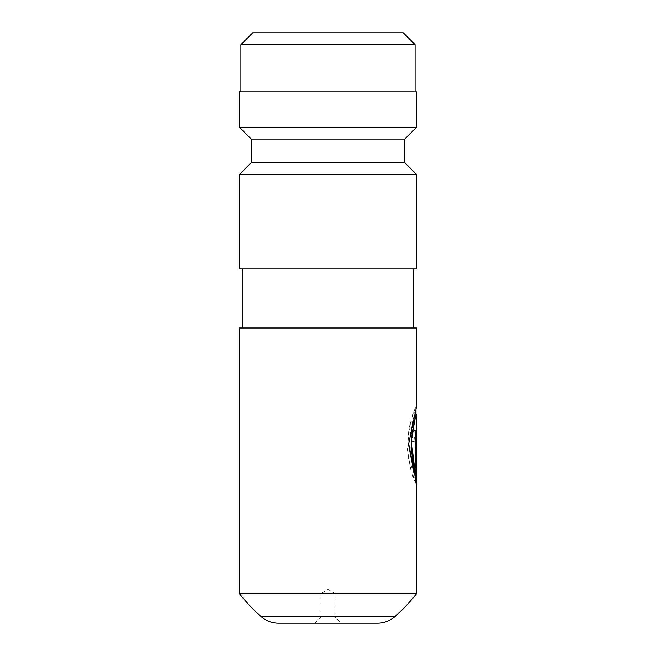 <?xml version="1.0" encoding="UTF-8"?>
<svg xmlns="http://www.w3.org/2000/svg" width="656" height="656" viewBox="0 0 656 656"><rect width="100%" height="100%" fill="white"/><g stroke="black" fill="none" stroke-linecap="round" stroke-linejoin="round"><path stroke-width="0.49" stroke-dasharray="3.28 2.46" d="M314.716 623.2L320.915 617.001L335.085 617.001L335.085 593.68L320.915 593.68L335.085 593.68L328 589.424L320.915 593.68L320.915 617.001L335.085 617.001L341.284 623.2L314.716 623.2L341.284 623.2M278.595 623.2L377.405 623.2M242.392 328L413.608 328L242.392 328M416.56 328L239.44 328M242.392 268.96L413.608 268.96L242.392 268.96M416.56 268.96L239.44 268.96M416.56 127.264L239.44 127.264M416.56 91.84L239.44 91.84M416.56 174.496L239.44 174.496M404.752 139.072L251.248 139.072M404.752 162.688L251.248 162.688M239.44 593.68L416.56 593.68M415.97 414.362L416.552 414.346C415.871 412.304 406.859 445.153 412.952 464.21L411.23 469.704C401.554 446.17 415.338 404.203 416.56 406.63L415.961 406.622L408.139 443.8L415.92 483.693L416.511 483.693M415.674 473.911L415.674 441.39L415.043 437.527L414.248 441.39L412.173 441.39L413.157 433.198L415.043 429.803L416.183 433.198L416.429 441.39L416.429 483.693L412.944 475.165L414.33 469.671L415.674 473.911L415.092 473.911L415.092 441.39L414.461 437.527L413.674 441.39L414.248 441.39M240.916 91.84L415.084 91.84L240.916 91.84M240.916 44.608L415.084 44.608M403.276 32.8L252.724 32.8M413.674 441.39L411.607 441.39L412.583 433.198L414.461 429.803L415.592 433.198L415.838 483.693L412.378 475.165L413.756 469.671L415.092 473.911M413.756 469.671L414.33 469.671M411.607 441.39L412.173 441.39M415.838 441.39L416.429 441.39M415.838 483.693L416.429 483.693M412.378 475.165L412.944 475.165M415.961 414.346L414.297 419.02L411.386 431.656L412.386 464.21L410.681 469.704L407.45 449.918L408.852 428.704L413.362 412.608L415.961 406.622M410.681 469.704L411.23 469.704M415.92 429.803L415.338 429.803L415.92 429.803L415.92 473.911M415.92 483.693L415.92 482.119M415.338 429.803L415.338 473.911M412.386 464.21L412.952 464.21M395.051 616.492L260.949 616.492M415.092 441.39L415.674 441.39M414.461 437.527L415.043 437.527M414.461 429.803L415.043 429.803M415.97 408.278L415.97 406.63"/><path stroke-width="0.98" d="M377.405 623.2L278.595 623.2A26.568 26.568 0 0 1 260.949 616.492L395.051 616.492A26.568 26.568 0 0 1 377.405 623.2M260.949 616.492A177.12 177.12 0 0 1 239.44 593.68L416.56 593.68A177.12 177.12 0 0 1 395.051 616.492M416.56 593.68L416.552 414.346C415.502 415.789 413.903 423.874 411.779 438.618C410.459 452.87 414.149 468.671 415.92 473.911L415.92 429.803L416.511 429.803L416.511 483.693L408.68 443.8L416.56 406.63L416.56 328L239.44 328L239.44 593.68M413.608 328L413.608 268.96M242.392 328L242.392 268.96M239.44 268.96L416.56 268.96L416.56 174.496L239.44 174.496L239.44 268.96M239.44 174.496L251.248 162.688L404.752 162.688L416.56 174.496M404.752 162.688L404.752 139.072L416.56 127.264L416.56 91.84L239.44 91.84L239.44 127.264L416.56 127.264M251.248 162.688L251.248 139.072L404.752 139.072M251.248 139.072L239.44 127.264M415.084 91.84L415.084 44.608L240.916 44.608L240.916 91.84M240.916 44.608L252.724 32.8L403.276 32.8L415.084 44.608M415.92 429.803L416.511 429.803M415.92 482.119L415.92 473.911L415.338 473.911L411.14 439.823L415.97 414.362L415.97 408.278M415.961 414.346L416.552 414.346"/></g></svg>
